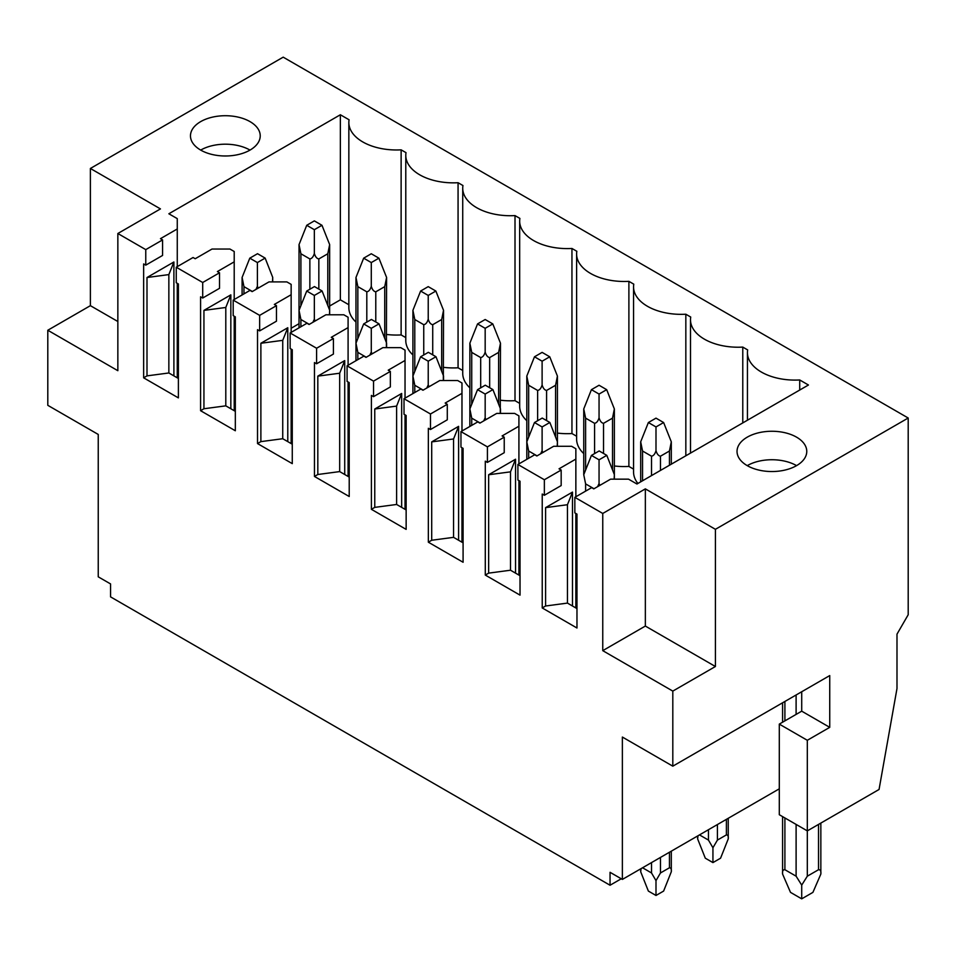 <?xml version="1.0" encoding="UTF-8"?>
<svg xmlns="http://www.w3.org/2000/svg" width="956" height="956" viewBox="0 0 956 956"><rect width="100%" height="100%" fill="white"/><g stroke="black" fill="none" stroke-linecap="round" stroke-linejoin="round"><path stroke-width="1.43" d="M820.846 823.08L820.846 874.071C821.18 871.071 820.415 869.625 818.527 869.721L807.318 876.186L807.318 740.291L779.295 724.11L779.295 814.715L807.318 830.884L879.054 789.477L896.991 688.511L896.991 634.151L908.2 614.744L908.2 418.011L715.411 529.313L645.348 488.875L602.758 513.456L602.758 650.654L672.809 691.104L672.809 766.174L622.368 737.052L622.368 879.424L779.295 788.82M672.809 766.174L829.736 675.569L829.736 727.349L807.318 740.291M621.257 878.779L610.048 885.244L110.573 596.879L110.573 583.937L98.241 576.827L98.241 434.442L47.8 405.32L47.8 330.25L90.39 305.669L90.39 168.471L283.191 57.157L908.2 418.011M801.714 691.75L801.714 711.168L829.736 727.349M807.318 876.186L801.714 885.113L796.109 876.186L784.9 869.721C783.024 869.625 782.247 871.071 782.582 874.071L782.582 816.603M779.295 724.11L801.714 711.168M610.048 885.244L610.048 872.302L622.368 879.424M801.714 885.113L801.714 898.843L790.504 892.366L782.582 874.071M820.846 874.071L812.923 892.366L801.714 898.843M641.046 868.645L640.687 871.776L648.371 891.076L655.995 895.473L655.995 880.619L651.514 872.959L642.552 867.773M671.303 851.175L671.303 871.776C671.59 869.159 670.969 867.833 669.451 867.773L660.477 872.959L655.995 880.619M671.303 871.776L663.619 891.076L655.995 895.473M728.245 818.3L728.245 838.902L720.561 858.201L712.937 862.599L705.313 858.201L697.629 838.902L697.988 835.771M728.245 838.902C728.532 836.285 727.91 834.958 726.393 834.899L717.418 840.085L712.937 847.745L708.456 840.085L699.493 834.899M712.937 847.745L712.937 862.599M355.979 322.076A47.561 27.461 180 0 1 348.844 307.605L348.844 122.523A47.561 27.461 0 0 1 349.083 119.787L340.36 114.756L340.36 299.837L329.653 306.016M299.037 323.69L291.15 328.255M235.331 360.484L234.208 361.129M340.36 299.837L348.844 304.737M348.844 122.523A47.561 27.461 0 0 0 401.126 149.841L401.126 334.923A47.561 27.461 180 0 1 386.594 334.469M401.126 334.923L405.786 337.611M401.126 149.841L406.025 152.661A47.561 27.461 0 0 0 405.786 155.398A47.561 27.461 0 0 0 458.067 182.716L458.067 367.797A47.561 27.461 180 0 1 443.536 367.343M412.92 354.951A47.561 27.461 180 0 1 405.786 340.479L405.786 155.398M458.067 367.797L462.728 370.486M458.067 182.716L462.967 185.548A47.561 27.461 0 0 0 462.728 188.272A47.561 27.461 0 0 0 515.009 215.59L515.009 400.672A47.561 27.461 180 0 1 500.478 400.217M469.862 387.825A47.561 27.461 180 0 1 462.728 373.354L462.728 188.272M515.009 400.672L519.67 403.372M515.009 215.59L519.909 218.422A47.561 27.461 0 0 0 519.67 221.147A47.561 27.461 0 0 0 571.951 248.464L571.951 433.546A47.561 27.461 180 0 1 557.42 433.092M526.804 420.7A47.561 27.461 180 0 1 519.67 406.228L519.67 221.147M571.951 433.546L576.611 436.247M571.951 248.464L576.85 251.297A47.561 27.461 0 0 0 576.611 254.021A47.561 27.461 0 0 0 628.893 281.339L628.893 466.42A47.561 27.461 180 0 1 614.361 465.978M583.746 453.574A47.561 27.461 180 0 1 576.611 439.103L576.611 254.021M628.893 466.42L633.553 469.121M637.903 483.461A47.561 27.461 180 0 1 633.553 471.977L633.553 286.896A47.561 27.461 0 0 0 685.834 314.213L690.722 317.045A47.561 27.461 0 0 0 690.495 319.77A47.561 27.461 0 0 0 742.776 347.088L747.664 349.92A47.561 27.461 0 0 0 747.437 352.645A47.561 27.461 0 0 0 799.718 379.962L808.441 385.005L636.947 484.011L628.534 479.159L610.597 479.159L593.784 488.875L591.656 487.644L574.843 497.347L574.843 512.882L576.97 514.113L576.97 628.008L542.231 607.944L545.589 606.008L545.589 507.636L572.489 492.101L572.489 606.008M591.429 455.415L599.054 459.812L606.785 455.343L599.173 450.945L591.429 455.415L583.746 474.702L585.61 483.891L594.011 488.743M606.785 455.343L614.361 474.618L614.361 479.159M614.158 479.159L614.361 474.702M648.371 422.54L655.995 426.938L663.619 422.54L655.995 418.142L648.371 422.54L640.687 441.827L642.552 451.017L651.514 456.191C653.522 455.857 655.015 454.016 655.995 450.67C656.987 454.016 658.481 455.857 660.477 456.191L669.451 451.017L671.303 441.827L671.303 464.174M663.619 422.54L671.303 441.827M655.995 426.938L655.995 450.67M599.054 459.812L599.054 483.545L599.842 485.373M597.62 486.652L599.054 483.545M534.488 422.54L542.112 426.938L549.855 422.468L542.231 418.071L534.488 422.54L526.804 441.827L528.668 451.017L537.069 455.869M549.855 422.468L557.42 441.744L557.42 446.285L557.42 441.923M557.217 446.285L557.42 441.827M591.429 389.666L599.054 394.063L606.678 389.666L599.054 385.256L591.429 389.666L583.746 408.953L585.61 418.142L594.572 423.317C596.58 422.982 598.074 421.142 599.054 417.796C600.045 421.142 601.539 422.982 603.535 423.317L612.509 418.142L614.361 408.953L614.361 474.678M606.678 389.666L614.361 408.953M599.054 394.063L599.054 417.796M542.112 426.938L542.112 450.67L542.9 452.499M540.678 453.777L542.112 450.67M477.546 389.666L485.17 394.063L492.914 389.594L485.29 385.196L477.546 389.666L469.862 408.953L471.726 418.142L480.127 422.994M492.914 389.594L500.478 408.869L500.478 413.41M500.275 413.41L500.478 343.204L492.794 323.917L485.17 319.507L477.546 323.917L469.862 343.204L471.726 352.382L480.689 357.568C482.696 357.233 484.19 355.393 485.17 352.047C486.162 355.393 487.656 357.233 489.663 357.568L498.626 352.382L500.478 343.204M534.488 356.791L542.112 361.189L549.736 356.791L542.112 352.382L534.488 356.791L526.804 376.078L528.668 385.268L537.63 390.442C539.638 390.108 541.132 388.267 542.112 384.921C543.104 388.267 544.597 390.108 546.593 390.442L555.567 385.268L557.42 376.078L557.42 441.803M549.736 356.791L557.42 376.078M542.112 361.189L542.112 384.921M485.17 394.063L485.17 417.796L485.959 419.624M483.736 420.903L485.17 417.796M420.604 356.791L428.228 361.189L435.972 356.719L428.348 352.322L420.604 356.791L412.92 376.078L414.785 385.268L423.185 390.12M435.972 356.719L443.536 375.995L443.536 380.536M443.333 380.536L443.536 310.33L435.852 291.042L428.228 286.633L420.604 291.042L412.92 310.33L414.785 319.507L423.747 324.693C425.755 324.359 427.248 322.519 428.228 319.173C429.22 322.519 430.714 324.359 432.721 324.693L441.684 319.507L443.536 310.33M477.546 323.917L485.17 328.314L485.17 352.047M485.17 328.314L492.794 323.917M428.228 361.189L428.228 384.921L429.017 386.75M426.794 388.028L428.228 384.921M363.674 323.917L371.286 328.314L379.03 323.845L371.406 319.447L363.674 323.917L355.979 343.204L357.843 352.382L366.244 357.245M379.03 323.845L386.594 343.12L386.594 347.661M386.391 347.661L386.594 277.455L378.911 258.168L371.286 253.758L363.674 258.168L355.979 277.455L357.843 286.633L366.805 291.819C368.813 291.484 370.307 289.644 371.286 286.298C372.278 289.644 373.772 291.484 375.78 291.819L384.742 286.633L386.594 277.455M420.604 291.042L428.228 295.44L428.228 319.173M428.228 295.44L435.852 291.042M371.286 328.314L371.286 352.047L372.075 353.875M369.853 355.154L371.286 352.047M306.733 291.042L314.345 295.44L322.088 290.971L314.464 286.573L306.733 291.042L299.037 310.33L300.901 319.507L309.302 324.371M322.088 290.971L329.653 310.246L329.653 314.787M329.45 314.787L329.653 310.33M363.674 258.168L371.286 262.565L371.286 286.298M371.286 262.565L378.911 258.168M314.345 295.44L314.345 319.173L315.133 321.001M312.911 322.28L314.345 319.173M249.791 258.168L257.403 262.565L265.147 258.096L257.523 253.699L249.791 258.168L242.095 277.455L243.959 286.633L252.36 291.496M265.147 258.096L272.711 277.371L272.711 281.912M272.508 281.912L272.711 277.455M306.733 225.293L314.345 229.691L321.969 225.293L314.345 220.884L306.733 225.293L299.037 244.581L300.901 253.758L309.864 258.945C311.871 258.61 313.365 256.77 314.345 253.424C315.337 256.77 316.83 258.61 318.838 258.945L327.8 253.758L329.653 244.581L329.653 310.306M321.969 225.293L329.653 244.581M314.345 229.691L314.345 253.424M257.403 262.565L257.403 286.298L258.192 288.126M255.969 289.405L257.403 286.298M799.718 379.962L799.718 390.036M542.231 607.944L542.231 494.049L544.358 495.28L544.358 479.745L517.901 464.473L534.715 454.769L536.842 455.988L553.655 446.285L571.592 446.285L575.859 448.746L575.859 496.762M544.358 479.745L561.172 470.041L559.045 468.81L575.859 459.095M517.901 464.473L517.901 480.008L520.028 481.238L520.028 595.134L485.29 575.07L485.29 461.174L487.417 462.405L487.417 446.87L460.959 431.598L477.773 421.895L479.9 423.114L496.714 413.41L514.651 413.41L518.917 415.872L518.917 463.887M487.417 446.87L504.23 437.167L502.103 435.936L518.917 426.221M460.959 431.598L460.959 447.133L463.086 448.352L463.086 562.259L428.348 542.195L428.348 428.3L430.475 429.531L430.475 413.996L404.018 398.724L420.831 389.02L422.958 390.239L439.772 380.536L457.709 380.536L461.975 382.998L461.975 431.013M430.475 413.996L447.289 404.292L445.161 403.062L461.975 393.346M404.018 398.724L404.018 414.259L406.145 415.478L406.145 529.385L371.406 509.321L371.406 395.425L373.533 396.656L373.533 381.121L347.076 365.849L363.889 356.134L366.017 357.365L382.83 347.661L400.767 347.661L405.033 350.123L405.033 398.138M373.533 381.121L390.347 371.418L388.22 370.187L405.033 360.472M347.076 365.849L347.076 381.384L349.215 382.603L349.215 496.511L314.464 476.447L314.464 362.551L316.591 363.782L316.591 348.247L290.134 332.975L306.948 323.259L309.087 324.49L325.888 314.787L343.825 314.787L348.092 317.249L348.092 365.264M316.591 348.247L333.405 338.532L331.278 337.313L348.092 327.597M290.134 332.975L290.134 348.498L292.273 349.729L292.273 463.636L257.523 443.572L257.523 329.677L259.65 330.895L259.65 315.372L233.192 300.1L250.006 290.385L252.145 291.616L268.959 281.912L286.884 281.912L291.15 284.374L291.15 332.389M259.65 315.372L276.463 305.657L274.336 304.438L291.15 294.723M233.192 300.1L233.192 315.623L235.331 316.854L235.331 430.762L200.581 410.698L200.581 296.802L202.708 298.021L202.708 282.498L176.251 267.226L193.064 257.511L195.203 258.741L212.017 249.038L229.942 249.038L234.208 251.5L234.208 299.515M202.708 282.498L219.522 272.783L217.394 271.564L234.208 261.848M602.758 513.456L574.843 497.347M628.893 281.339L633.792 284.171A47.561 27.461 0 0 0 633.553 286.896M340.36 114.756L168.854 213.774L177.266 218.625L177.266 266.64M176.251 267.226L176.251 282.749L178.39 283.98L178.39 397.887L143.639 377.823L143.639 263.928L145.766 265.147L145.766 249.624L162.58 239.908L160.453 238.677L177.266 228.974M145.766 249.624L117.851 233.503L160.453 208.91L90.39 168.471M747.233 437.167A34.87 20.136 0 0 0 737.028 451.399A34.87 20.136 0 0 0 758.55 470.005A34.87 20.136 0 0 0 796.563 465.632A34.87 20.136 0 0 0 806.768 451.399A34.87 20.136 0 0 0 785.246 432.793A34.87 20.136 0 0 0 747.233 437.167M200.688 121.615A34.87 20.136 0 0 0 190.471 135.848A34.87 20.136 0 0 0 212.005 154.454A34.87 20.136 0 0 0 250.006 150.092A34.87 20.136 0 0 0 260.223 135.848A34.87 20.136 0 0 0 238.701 117.253A34.87 20.136 0 0 0 200.688 121.615M47.8 330.25L117.851 370.701L117.851 233.503M117.851 321.515L90.39 305.669M672.809 691.104L715.411 666.511L645.348 626.061L602.758 650.654M645.348 488.875L645.348 626.061M715.411 529.313L715.411 666.511M145.766 265.147L162.58 255.443L162.58 239.908M177.266 283.334L177.266 377.823M143.639 377.823L146.997 375.875L146.997 277.515L173.896 261.98L173.896 375.875M685.834 314.213L685.834 455.785M742.776 347.088L742.776 422.911M173.896 261.98L168.854 274.599L168.854 372.971L146.997 375.875M178.39 378.468L168.854 372.971M168.854 274.599L146.997 277.515M234.208 316.209L234.208 410.698M200.581 410.698L203.939 408.75L203.939 310.389L230.838 294.854L230.838 408.75M202.708 298.021L219.522 288.318L219.522 272.783M235.331 411.343L225.795 405.846L203.939 408.75M230.838 294.854L225.795 307.474L225.795 405.846M225.795 307.474L203.939 310.389M291.15 349.083L291.15 443.572M257.523 443.572L260.88 441.624L260.88 343.264L287.78 327.729L287.78 441.624M259.65 330.895L276.463 321.192L276.463 305.657M292.273 444.217L282.737 438.72L260.88 441.624M287.78 327.729L282.737 340.348L282.737 438.72M282.737 340.348L260.88 343.264M348.092 381.958L348.092 476.447M314.464 476.447L317.822 474.499L317.822 376.138L344.722 360.603L344.722 474.499M316.591 363.782L333.405 354.067L333.405 338.532M349.215 477.092L339.679 471.595L317.822 474.499M344.722 360.603L339.679 373.222L339.679 471.595M339.679 373.222L317.822 376.138M405.033 414.832L405.033 509.321M371.406 509.321L374.764 507.373L374.764 409.013L401.663 393.478L401.663 507.373M373.533 396.656L390.347 386.941L390.347 371.418M406.145 509.966L396.62 504.469L374.764 507.373M401.663 393.478L396.62 406.097L396.62 504.469M396.62 406.097L374.764 409.013M461.975 447.707L461.975 542.195M428.348 542.195L431.706 540.26L431.706 441.887L458.605 426.352L458.605 540.26M430.475 429.531L447.289 419.815L447.289 404.292M463.086 542.841L453.562 537.344L431.706 540.26M458.605 426.352L453.562 438.971L453.562 537.344M453.562 438.971L431.706 441.887M518.917 480.581L518.917 575.07M485.29 575.07L488.647 573.134L488.647 474.762L515.547 459.227L515.547 573.134M487.417 462.405L504.23 452.69L504.23 437.167M520.028 575.715L510.504 570.218L488.647 573.134M515.547 459.227L510.504 471.846L510.504 570.218M510.504 471.846L488.647 474.762M575.859 513.456L575.859 607.944M544.358 495.28L561.172 485.564L561.172 470.041M576.97 608.59L567.446 603.093L545.589 606.008M567.446 603.093L567.446 504.72L545.589 507.636M572.489 492.101L567.446 504.72M796.563 465.632A34.87 20.136 0 0 0 747.245 465.632M250.006 150.092A34.87 20.136 0 0 0 200.688 150.092M784.9 701.453L784.9 720.872M784.9 817.942L784.9 869.721M796.109 876.186L796.109 824.419M796.109 714.407L796.109 694.988M818.527 869.721L818.527 824.419M651.514 862.599L651.514 872.959M660.477 857.424L660.477 872.959M669.451 852.25L669.451 867.773M708.456 829.724L708.456 840.085M717.418 824.55L717.418 840.085M726.393 819.376L726.393 834.899M585.61 483.891L585.61 491.133M642.552 451.017L642.552 480.784M651.514 456.191L651.514 475.598M660.477 456.191L660.477 470.424M669.451 451.017L669.451 465.249M528.668 451.017L528.668 458.259M585.61 418.142L585.61 470.041M594.572 423.317L594.572 453.598M603.535 423.317L603.535 453.467M612.509 418.142L612.509 469.886M471.726 418.142L471.726 425.384M528.668 385.268L528.668 437.167M537.63 390.442L537.63 420.724M546.593 390.442L546.593 420.592M555.567 385.268L555.567 437.012M414.785 385.268L414.785 392.51M471.726 352.382L471.726 404.292M480.689 357.568L480.689 387.849M489.663 357.568L489.663 387.718M498.626 352.382L498.626 404.137M357.843 352.382L357.843 359.635M414.785 319.507L414.785 371.418M423.747 324.693L423.747 354.975M432.721 324.693L432.721 354.843M441.684 319.507L441.684 371.263M300.901 319.507L300.901 326.761M357.843 286.633L357.843 338.544M366.805 291.819L366.805 322.1M375.78 291.819L375.78 321.969M384.742 286.633L384.742 338.388M243.959 286.633L243.959 293.886M300.901 253.758L300.901 305.669M309.864 258.945L309.864 289.226M318.838 258.945L318.838 289.094M327.8 253.758L327.8 305.514M782.582 722.21L782.582 702.803M640.687 868.849L640.687 871.776M697.629 835.974L697.629 838.902M583.746 474.702L583.746 408.953M640.687 441.827L640.687 481.848M526.804 376.078L526.804 459.334M469.862 343.204L469.862 426.46M412.92 310.33L412.92 393.585M355.979 277.455L355.979 360.711M299.037 244.581L299.037 327.836M242.095 277.455L242.095 294.962M690.495 453.096L690.495 319.77M747.437 420.222L747.437 352.645"/></g></svg>
